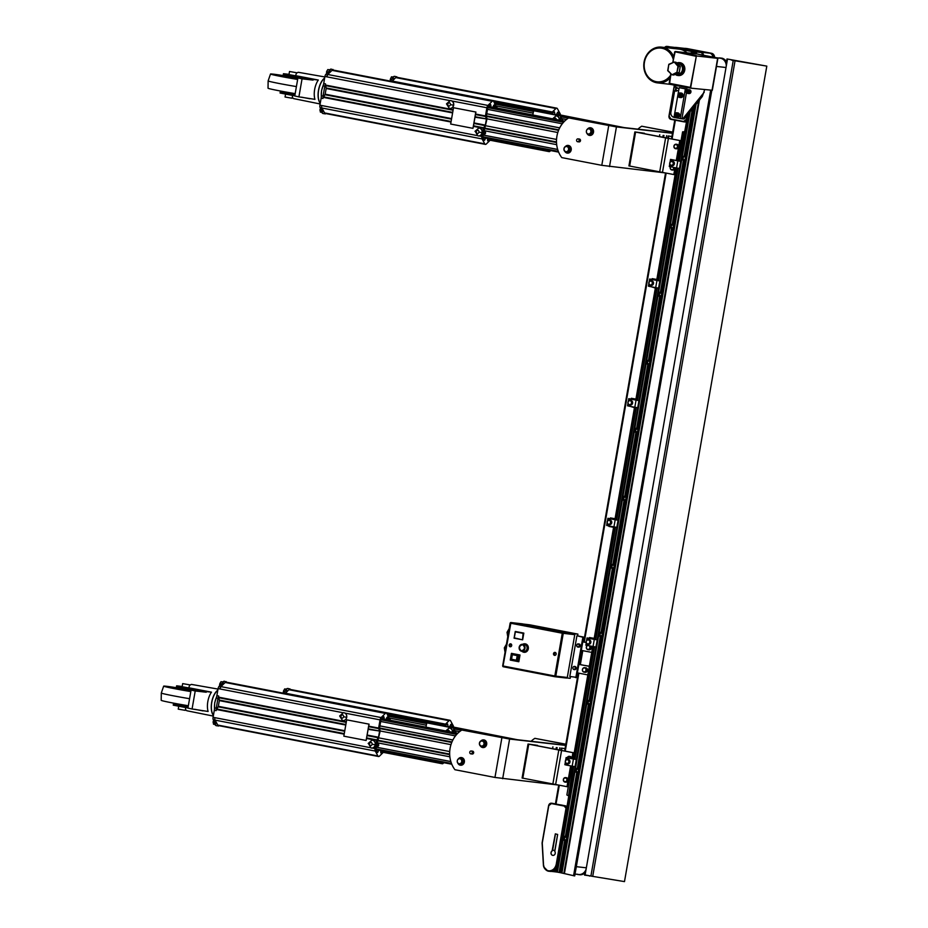 <?xml version="1.0" encoding="UTF-8"?>
<svg xmlns="http://www.w3.org/2000/svg" width="928" height="928" viewBox="0 0 928 928"><rect width="100%" height="100%" fill="white"/><g stroke="black" fill="none" stroke-linecap="round" stroke-linejoin="round"><path stroke-width="1.39" d="M297.691 79.24L277.02 75.168L288.608 76.688M288.562 76.954L297.737 78.926M321.285 96.988L321.517 90.724L323.431 84.668A5.754 2.772 -79.1 0 1 323.014 85.875A11.774 5.661 100.9 0 0 321.297 95.723A5.754 2.772 -79.1 0 1 321.285 96.988A5.754 2.772 100.9 0 1 321.146 98.159L319.916 105.189L476.876 135.5M561.394 120.791L560.651 118.819M552.612 113.61L494.346 102.66L552.044 113.808L552.357 111.998L555.93 108.518A2.877 1.38 -79.1 0 1 556.742 108.158A2.877 1.38 -79.1 0 1 556.8 108.17A2.877 1.38 -79.1 0 1 557.415 108.692L560.083 113.622A2.877 1.38 -79.1 0 1 560.384 115.281M391.964 81.409L395.734 77.592A2.877 1.38 -79.1 0 1 396.558 77.233A2.877 1.38 -79.1 0 1 396.604 77.233A2.877 1.38 -79.1 0 1 396.65 77.244M390.201 79.541L391.488 76.815L393.101 77.117M488.511 106.279L491.214 106.801A3.132 1.508 -79.1 0 1 490.854 104.899L490.413 104.423L487.954 106.824L486.272 116.464L487.049 118.668L482.653 137.205L484.126 140.441L484.718 140.093A3.132 1.508 -79.1 0 1 485.715 138.342L482.676 137.762M490.239 138.898L489.833 140.557L486.26 144.037A2.877 1.38 -79.1 0 1 485.437 144.397A2.877 1.38 -79.1 0 1 485.39 144.385A2.877 1.38 -79.1 0 1 484.776 143.863L482.096 138.933A2.877 1.38 -79.1 0 1 481.876 136.462L483.314 128.273L485.147 125.64L473.906 123.459M475.078 116.719L486.33 118.888L485.46 115.942L486.898 107.752A2.877 1.38 -79.1 0 1 487.942 105.432L492.211 101.28A2.877 1.38 -79.1 0 1 493.081 100.932A2.877 1.38 -79.1 0 1 493.684 101.454L495.981 106.21L495.598 107.393L492.838 106.882L495.25 107.358L494.334 104.876L493.754 105.224A3.132 1.508 -79.1 0 1 492.733 106.987L492.536 107.613M449.778 108.472A3.967 3.48 -83.5 0 0 450.753 100.595A3.967 3.48 -83.5 0 0 450.672 100.595M449.361 108.402A3.967 3.48 -83.5 0 0 453.548 105.177A3.967 3.48 -83.5 0 0 450.254 100.56L446.496 103.855L449.361 108.414M478.28 135.952A3.967 3.48 -83.5 0 0 479.266 128.076A3.967 3.48 -83.5 0 0 479.173 128.064M475.229 131.335L477.874 135.882A3.967 3.48 -83.5 0 0 482.061 132.658A3.967 3.48 -83.5 0 0 478.767 128.041L474.997 131.335L476.134 131.59C476.748 133.968 477.734 134.166 479.103 132.17L482.061 132.658M483.314 133.4A3.631 3.178 -83.5 0 0 483.534 132.17M482.734 134.502L484.103 132.901L483.36 130.929M297.644 79.46A21.878 0.719 -170.1 0 1 281.578 76.595A21.878 0.719 -170.1 0 1 270.5 74.02A21.878 0.719 -170.1 0 1 288.643 76.467M296.403 86.582A23.026 0.754 -170.1 0 1 279.792 83.613A23.026 0.754 -170.1 0 1 268.134 80.91L270.5 74.02M292.981 93.264L292.39 94.041L285.789 92.835L285.928 92.034M297.76 78.81L288.527 77.163L288.759 75.852M296.044 75.736L318.316 80.04A13.711 6.589 100.9 0 0 314.65 89.471A13.711 6.589 100.9 0 0 314.94 99.354L298.909 96.872L302.052 78.845L313.072 80.098L299.002 77.384L297.911 77.964L302.052 78.845M324.846 76.943L298.259 72.291A13.711 6.589 100.9 0 0 296.461 73.324M285.569 94.088L285.058 97.011L292.111 98.24L292.598 95.445M296.566 72.732L295.58 75.806L288.979 74.6L289.513 71.502L296.566 72.732L289.513 71.502M320.241 103.344A14.164 6.809 -79.1 0 1 318.501 90.225A14.164 6.809 -79.1 0 1 324.661 78.01M330.751 69.148L328.234 72.674M453.514 107.718L450.66 124.039L472.967 128.342L475.809 112.021L453.514 107.718L475.809 112.021M483.314 128.273L473.396 126.359L472.967 128.342M473.396 126.359L475.554 114.028L485.46 115.942M475.902 112.033L475.554 114.028M321.297 95.723L323.072 96.071A5.754 2.772 -79.1 0 1 322.921 98.496L325.16 94.18L326.157 88.496L325.473 83.845L324.788 86.223L323.014 85.875M323.072 96.071L324.788 86.223M268.134 80.91L268.03 88.195A21.878 0.719 9.9 0 0 295.174 93.635M298.909 96.872L294.768 95.978L297.911 77.964M313.072 80.098L313.188 79.448L283.446 73.706L283.26 74.785L298.387 77.708M285.836 92.58L280.268 91.953L294.976 94.784M295.034 94.436L292.854 94.006M280.268 91.953L280.082 93.02L294.791 95.862M301.496 97.162L309.813 98.762M313.188 79.448L318.316 80.04M283.446 73.706L289.014 74.344M292.285 97.22A13.711 6.589 100.9 0 0 293.666 98.612L320.125 103.971M326.122 113.634L323.304 113.645A3.851 1.856 -79.1 0 1 322.086 111.256L320.137 107.66A2.877 1.38 -79.1 0 1 319.916 105.189M323.431 84.668A5.754 2.772 100.9 0 0 323.698 83.508L324.928 76.467A2.877 1.38 -79.1 0 1 325.983 74.147L329.092 71.12A3.851 1.856 -79.1 0 1 331.215 69.113L333.825 70.18M321.691 110.536A3.805 1.821 100.9 0 0 322.886 113.448M325.241 113.46A2.877 1.38 -79.1 0 1 325.194 113.448A2.877 1.38 -79.1 0 1 324.58 112.926L321.912 107.996A2.877 1.38 -79.1 0 1 321.691 105.537A2.877 1.38 -79.1 0 0 321.912 107.996L323.86 111.604L322.086 111.256M325.078 113.993L323.86 111.604M329.092 71.12L330.867 71.468L332.99 69.461M324.928 76.467L326.702 76.815L327.758 74.495L330.867 71.468M449.802 100.584L326.702 76.815A2.877 1.38 -79.1 0 1 327.758 74.495L332.015 70.354A2.877 1.38 -79.1 0 1 332.885 69.994L493.081 100.932M321.053 109.353L320.056 109.156L320.357 112.079L321.923 112.381M320.044 109.133L319.986 110.571M329.475 69.774L327.77 69.577L326.47 72.303L327.642 72.535M329.382 69.878L327.77 69.577M326.911 70.899L326.47 72.303M484.103 132.901L485.622 133.075L485.1 130.848M484.149 135.233L485.622 133.075M486.33 118.888L474.985 117.23M473.999 122.925L485.356 125.118L486.353 119.434M487.293 138.608L489.659 138.782M489.555 139.049L487.664 140.812M487.188 138.307L487.235 138.492A3.132 1.508 -79.1 0 1 487.606 140.418L488.047 140.894M491.214 106.801L488.244 106.534M390.062 81.038L392.811 78.358A3.851 1.856 -79.1 0 1 394.945 76.351L397.544 77.418M394.481 76.386A3.805 1.821 100.9 0 0 392.173 78.984M392.811 78.358L394.586 78.706L396.72 76.699M394.586 78.706L391.477 81.734M390.201 79.553L391.361 79.773M391.488 76.815L393.194 77.012M550.698 150.58L549.979 151.276A2.877 1.38 -79.1 0 1 549.109 151.624A2.877 1.38 -79.1 0 1 548.494 151.102L547.926 150.034M494.346 102.66L552.044 113.808L554.132 111.662L554.584 112.137L553.807 111.986M554.956 114.063A3.132 1.508 -79.1 0 1 554.584 112.137M559.549 115.118L558.053 112.114L557.473 112.462A3.132 1.508 -79.1 0 1 556.475 114.214L624.184 127.6L556.278 114.863M559.712 127.855L486.748 113.761M557.693 149.489L483.024 135.07M483.036 135.012L557.682 149.431M483.801 130.604L556.696 144.675M485.808 125.779L556.545 139.444M487.014 118.854L557.809 132.518M559.688 127.902L486.736 113.819M487.513 109.353L562.287 123.784M532.823 115.026L533.438 111.499A0.719 0.626 96.5 0 1 534.134 110.896L535.12 111.012A0.719 0.626 96.5 0 1 535.166 111.012L561.057 116.012A0.719 0.626 96.5 0 1 561.556 116.847L561.254 118.517L566.44 119.526M496.004 105.92L533.159 113.1M616.946 126.788L495.332 103.321A0.719 0.626 96.5 0 1 495.83 104.156L495.668 105.096M497.188 108.274L496.666 106.047M561.254 118.517L560.918 120.454M559.944 120.269L560.57 116.731L568.319 118.146M561.057 116.012L560.071 115.907A0.719 0.626 96.5 0 1 560.57 116.731M560.071 115.907L535.166 111.012M559.456 120.164A3.967 3.48 -83.5 0 0 556.348 115.942M552.172 119.202L555.93 115.907A3.967 3.48 96.5 0 1 559.282 120.141M562.38 118.738L562.902 120.965M493.661 107.462A0.719 0.626 -83.5 0 0 493.36 107.3L492.629 107.161M554.399 655.307A1.496 1.311 96.5 0 1 555.222 652.442A1.496 1.311 96.5 0 1 554.468 655.33M554.306 654.588L554.689 653.103L554.306 654.588M510.655 643.835C508.834 644.473 508.637 645.447 510.075 646.758A1.496 1.311 96.5 0 1 510.864 643.881A1.496 1.311 96.5 0 1 510.098 646.758M509.936 646.027L510.33 644.531L509.936 646.027M522.754 644.322A3.515 3.074 96.5 0 1 521.42 651.212A3.515 3.074 96.5 0 1 522.754 644.322L525.26 643.904C529.32 647.663 528.786 650.424 523.659 652.198A4.257 3.735 96.5 0 1 521.896 651.282M522.522 644.658L522.626 644.682C525.387 647.431 524.981 649.484 521.432 650.864L521.327 650.841C518.566 648.092 518.961 646.027 522.522 644.658M630.124 400.699A1.995 1.752 96.5 0 1 629.439 404.631A1.995 1.752 96.5 0 1 630.124 400.699M630.298 400.444A2.262 1.984 96.5 0 1 629.52 404.91A2.262 1.984 96.5 0 1 630.298 400.444M630.773 400.502A2.262 1.984 96.5 0 1 632.618 403.065A2.262 1.984 96.5 0 1 630.263 404.991M609.244 520.341A1.995 1.752 96.5 0 1 608.559 524.262A1.995 1.752 96.5 0 1 609.244 520.341M609.418 520.086A2.262 1.984 96.5 0 1 608.64 524.552A2.262 1.984 96.5 0 1 609.418 520.086M609.893 520.132A2.262 1.984 96.5 0 1 611.738 522.696A2.262 1.984 96.5 0 1 609.383 524.633M651.004 281.068A1.995 1.752 96.5 0 1 650.319 284.989A1.995 1.752 96.5 0 1 651.004 281.068M651.178 280.813A2.262 1.984 96.5 0 1 650.4 285.279A2.262 1.984 96.5 0 1 651.178 280.813M651.653 280.871A2.262 1.984 96.5 0 1 653.498 283.423A2.262 1.984 96.5 0 1 651.143 285.36M589.013 639.775A2.262 1.984 96.5 0 1 590.858 642.338A2.262 1.984 96.5 0 1 588.503 644.264M588.549 639.717A2.262 1.984 96.5 0 1 587.76 644.183A2.262 1.984 96.5 0 1 588.549 639.717M588.364 639.972A1.995 1.752 96.5 0 1 587.679 643.904A1.995 1.752 96.5 0 1 588.364 639.972M680.096 93.206A1.995 1.752 96.5 0 1 679.4 97.138A1.995 1.752 96.5 0 1 680.096 93.206M680.27 92.951A2.262 1.984 96.5 0 1 679.493 97.417A2.262 1.984 96.5 0 1 680.27 92.951M676.628 113.042A1.995 1.752 96.5 0 1 675.944 116.974A1.995 1.752 96.5 0 1 676.628 113.042M676.802 112.798A2.262 1.984 96.5 0 1 676.025 117.253A2.262 1.984 96.5 0 1 676.802 112.798M686.592 91.64L685.676 91.095L686.755 90.805M686.268 92.127L685.618 91.083L686.627 90.271M688.472 89.877A1.705 1.485 96.5 0 1 687.892 93.218A1.705 1.485 96.5 0 1 688.472 89.877M688.622 89.668A1.926 1.694 96.5 0 1 687.961 93.461A1.926 1.694 96.5 0 1 688.622 89.668M678.635 90.84L676.222 90.376L675.897 89.204L676.651 88.148L679.018 88.612M680.665 97.556A2.262 1.984 -83.5 0 0 681.442 93.09A2.262 1.984 -83.5 0 0 681.175 93.055M677.196 117.392A2.262 1.984 -83.5 0 0 677.974 112.926A2.262 1.984 -83.5 0 0 677.707 112.891M685.804 92.185L685.328 91.025L686.221 90.039M674.401 87.336A1.705 0.812 100.9 0 0 674.32 87.406A1.705 0.812 100.9 0 0 673.682 88.798A1.705 0.812 100.9 0 0 673.786 90.202A1.705 0.812 100.9 0 0 673.832 90.294M676.802 87.371L675.05 87.035A1.926 0.928 100.9 0 0 674.494 87.244A1.926 0.928 100.9 0 0 673.763 88.821A1.926 0.928 100.9 0 0 673.879 90.41A1.926 0.928 100.9 0 0 674.32 90.816L676.071 91.153A1.926 0.928 -79.1 0 1 675.514 89.158A1.926 0.928 -79.1 0 1 676.802 87.371A1.926 0.928 -79.1 0 1 677.394 88.299M676.964 90.515A1.926 0.928 -79.1 0 1 676.071 91.153M688.936 93.566A1.926 1.694 -83.5 0 0 689.597 89.772A1.926 1.694 -83.5 0 0 689.365 89.749M680.108 63.162L683.333 66.271L679.586 62.652L678.82 62.988L680.004 64.125A5.394 4.733 -83.5 0 0 678.704 63.638A5.394 4.733 -83.5 0 0 678.391 63.591A5.394 4.733 -83.5 0 0 678.066 63.568M676.848 74.263A5.394 4.733 -83.5 0 0 677.173 74.321A5.394 4.733 -83.5 0 0 678.229 74.298L676.732 74.924L675.967 74.182M680.294 73.44A5.394 4.733 -83.5 0 0 682.092 71.05L681.778 72.813L680.294 73.44A5.394 4.733 96.5 0 1 678.229 74.298M683.333 66.271L683.855 66.781L682.822 66.839L682.521 68.602A5.394 4.733 96.5 0 1 682.092 71.05M682.521 68.602A5.394 4.733 -83.5 0 0 681.639 65.702L682.822 66.839M680.004 64.125A5.394 4.733 96.5 0 1 681.639 65.702M678.171 75.504A6.473 5.672 -83.5 0 0 678.426 75.551A6.473 5.672 -83.5 0 0 684.771 69.971A6.473 5.672 -83.5 0 0 680.27 62.733A6.473 5.672 -83.5 0 0 679.888 62.675A6.473 5.672 -83.5 0 0 679.632 62.652M690.594 53.221A1.705 1.485 96.5 0 1 691.986 53.383M690.351 53.198A1.926 1.694 96.5 0 1 692.45 53.441M693.425 53.546A1.926 1.694 -83.5 0 0 692.311 53M670.503 75.388A16.948 14.86 96.5 0 1 656.142 81.652A16.948 14.86 96.5 0 1 644.461 62.141A16.948 14.86 96.5 0 1 661.977 48.268A16.948 14.86 96.5 0 1 673.287 59.485M670.039 78.091A17.992 15.764 96.5 0 1 657.523 82.882A17.992 15.764 96.5 0 1 656.467 82.72A17.992 15.764 96.5 0 1 643.974 62.628A17.992 15.764 96.5 0 1 661.583 47.142A17.992 15.764 96.5 0 1 662.65 47.305A17.992 15.764 96.5 0 1 673.763 56.701M687.045 52.826A17.992 15.764 -83.5 0 0 680.062 49.277A17.992 15.764 -83.5 0 0 679.006 49.114L661.583 47.142M552.902 855.407A2.424 2.134 96.5 0 1 552.195 850.906L552.38 850.489A2.714 2.378 96.5 0 1 554.782 850.883L557.635 834.411M553.529 850.292L553.575 850.303A2.714 2.378 96.5 0 1 553.575 850.303A2.714 2.378 96.5 0 1 554.77 850.837M552.717 855.372A2.424 2.134 -83.5 0 0 554.793 851.417L557.647 834.481L555.338 833.854L552.102 850.895A2.424 2.134 -83.5 0 0 552.717 855.372M675.99 148.724A2.262 1.984 -83.5 0 0 678.565 146.926A2.262 1.984 -83.5 0 0 676.5 144.304M677.823 146.844A2.262 1.984 96.5 0 1 673.925 146.09A2.262 1.984 96.5 0 1 677.823 146.844M677.463 146.786A1.995 1.752 96.5 0 1 674.03 146.125A1.995 1.752 96.5 0 1 677.463 146.786M672.278 169.975A2.262 1.984 -83.5 0 0 674.888 167.666M674.157 167.516A2.262 1.984 96.5 0 1 671.907 169.975A2.262 1.984 96.5 0 1 670.376 166.785L670.619 165.37M673.774 167.446A1.995 1.752 96.5 0 1 671.698 169.673A1.995 1.752 96.5 0 1 670.492 166.808M672.533 161.228A2.262 1.984 96.5 0 1 674.378 163.792A2.262 1.984 96.5 0 1 672.023 165.718M672.058 161.182A2.262 1.984 96.5 0 1 671.28 165.636A2.262 1.984 96.5 0 1 672.058 161.182M669.83 163.061A1.995 1.752 96.5 0 1 673.264 163.722A1.995 1.752 96.5 0 1 669.83 163.061M590.626 127.786A3.851 3.376 96.5 0 1 589.93 135.453A3.851 3.376 96.5 0 1 589.756 135.43M587.772 128.783A3.851 3.376 96.5 0 1 593.34 132.228A3.851 3.376 96.5 0 1 587.204 133.818M589.141 128.528L590.185 128.644A2.946 2.587 96.5 0 1 589.512 134.502L588.468 134.374A2.946 2.587 96.5 0 1 589.141 128.528A2.946 2.587 96.5 0 1 588.468 134.374M590.858 131.857A2.587 2.262 96.5 0 1 586.403 130.999A2.587 2.262 96.5 0 1 590.858 131.857M568.33 145.452A3.851 3.376 96.5 0 1 567.634 153.12A3.851 3.376 96.5 0 1 567.46 153.097M565.477 146.45A3.851 3.376 96.5 0 1 571.045 149.895A3.851 3.376 96.5 0 1 564.908 151.484M566.846 146.183L567.878 146.311A2.946 2.587 96.5 0 1 567.217 152.157L566.173 152.041A2.946 2.587 96.5 0 1 566.846 146.183A2.946 2.587 96.5 0 1 566.173 152.041M568.562 149.524A2.587 2.262 96.5 0 1 564.108 148.666A2.587 2.262 96.5 0 1 568.562 149.524M578.109 138.887A1.438 1.264 96.5 0 1 577.61 141.729A1.438 1.264 96.5 0 1 578.109 138.887M579.316 139.026A1.438 1.264 96.5 0 1 580.487 140.65A1.438 1.264 96.5 0 1 578.991 141.88M483.801 739.906A3.851 3.376 96.5 0 1 483.105 747.574A3.851 3.376 96.5 0 1 482.931 747.55M480.948 740.915A3.851 3.376 96.5 0 1 486.504 744.349A3.851 3.376 96.5 0 1 480.368 745.938M482.305 740.648L483.349 740.764A2.946 2.587 96.5 0 1 482.676 746.622L481.644 746.506A2.946 2.587 96.5 0 1 482.305 740.648A2.946 2.587 96.5 0 1 481.644 746.506M484.022 743.978A2.587 2.262 96.5 0 1 479.579 743.119A2.587 2.262 96.5 0 1 484.022 743.978M461.494 757.573A3.851 3.376 96.5 0 1 460.798 765.24A3.851 3.376 96.5 0 1 460.636 765.217M458.652 758.57A3.851 3.376 96.5 0 1 464.209 762.016A3.851 3.376 96.5 0 1 458.072 763.605M460.01 758.315L461.054 758.431A2.946 2.587 96.5 0 1 460.381 764.289L459.348 764.162A2.946 2.587 96.5 0 1 460.01 758.315A2.946 2.587 96.5 0 1 459.348 764.162M461.726 761.644A2.587 2.262 96.5 0 1 457.284 760.786A2.587 2.262 96.5 0 1 461.726 761.644M471.273 751.007A1.438 1.264 96.5 0 1 470.774 753.849A1.438 1.264 96.5 0 1 471.273 751.007M472.48 751.146A1.438 1.264 96.5 0 1 473.651 752.782A1.438 1.264 96.5 0 1 472.155 754M565.454 782.095A2.262 1.984 -83.5 0 0 568.017 780.309A2.262 1.984 -83.5 0 0 565.952 777.676M567.286 780.228A2.262 1.984 96.5 0 1 563.377 779.474A2.262 1.984 96.5 0 1 567.286 780.228M566.915 780.158A1.995 1.752 96.5 0 1 563.482 779.497A1.995 1.752 96.5 0 1 566.915 780.158M568.133 759.406A2.262 1.984 96.5 0 1 569.978 761.969A2.262 1.984 96.5 0 1 567.623 763.906M567.669 759.359A2.262 1.984 96.5 0 1 566.88 763.825A2.262 1.984 96.5 0 1 567.669 759.359M565.43 761.238A1.995 1.752 96.5 0 1 568.864 761.9A1.995 1.752 96.5 0 1 565.43 761.238M694.33 106.372L685.479 157.11L684.342 156.322L692.74 108.356M683.634 160.393L684.968 160.068L673.612 225.133L672.475 224.332M685.479 157.11L684.968 160.068M671.768 228.416L673.09 228.091L661.734 293.144L660.608 292.343L671.768 228.485M673.612 225.133L673.09 228.091M659.889 296.426L661.223 296.102L649.867 361.154L648.742 360.354L659.901 296.496M673.055 228.114L661.223 296.102M648.022 364.437L649.356 364.112L638 429.165L636.863 428.376M649.867 361.154L649.356 364.112M636.156 432.448L637.478 432.123L626.133 497.188L624.996 496.387L636.156 432.529M649.322 364.136L637.478 432.123M624.289 500.47L625.611 500.146L614.255 565.198L613.13 564.398L624.289 500.54M626.133 497.188L625.611 500.146M612.41 568.481L613.744 568.156L602.388 633.209L601.251 632.409M614.255 565.198L613.744 568.156M600.544 636.492L601.866 636.167L590.521 701.22L589.384 700.431L600.544 636.562M613.71 568.18L601.866 636.167M588.677 704.503L589.999 704.178L578.643 769.242L577.518 768.442M590.521 701.22L589.999 704.178M576.798 772.525L578.132 772.2L566.776 837.253L565.639 836.453M578.643 769.242L578.132 772.2M564.932 840.536L566.266 840.211L560.582 872.738L574.699 875.939L711.776 90.55M578.098 772.224L566.266 840.211M585.661 667.8A2.262 1.984 96.5 0 1 587.505 670.364A2.262 1.984 96.5 0 1 585.15 672.301M584.756 667.696A2.262 1.984 96.5 0 1 583.979 672.162A2.262 1.984 96.5 0 1 584.756 667.696M575.024 666.49A1.589 1.392 96.5 0 1 574.757 669.645A1.589 1.392 96.5 0 1 574.664 669.633M574.432 666.42A1.589 1.392 96.5 0 1 573.887 669.54A1.589 1.392 96.5 0 1 574.432 666.42M578.956 643.986A1.589 1.392 96.5 0 1 580.244 645.784A1.589 1.392 96.5 0 1 578.596 647.129M578.353 643.916A1.589 1.392 96.5 0 1 577.808 647.048A1.589 1.392 96.5 0 1 578.353 643.916M584.582 667.951A1.995 1.752 96.5 0 1 583.898 671.884A1.995 1.752 96.5 0 1 584.582 667.951M574.316 666.594A1.404 1.23 96.5 0 1 573.829 669.355A1.404 1.23 96.5 0 1 574.316 666.594M578.237 644.09A1.404 1.23 96.5 0 1 577.761 646.851A1.404 1.23 96.5 0 1 578.237 644.09M525.039 643.823A4.257 3.735 96.5 0 1 524.25 652.303A4.257 3.735 96.5 0 1 524.076 652.28M522.684 644.31A4.257 3.735 96.5 0 1 528.078 648.602A4.257 3.735 96.5 0 1 523.659 652.222L521.93 651.294M589.802 645.9A2.262 1.984 96.5 0 1 587.911 649.658A2.262 1.984 96.5 0 1 587.401 645.436M589.222 645.795A1.995 1.752 96.5 0 1 589.292 648.904A1.995 1.752 96.5 0 1 586.612 648.382A1.995 1.752 96.5 0 1 587.726 645.505M591.055 646.143A2.262 1.984 96.5 0 1 589.083 649.797M582.784 641.816L586.206 642.478M586.032 645.088L586.206 642.512L582.772 641.874L583.306 637.002L577.61 635.9L577.924 634.114L562.762 632.536A0.731 0.638 96.5 0 1 563.261 633.372L555.791 676.152L554.816 675.99L562.287 633.209L574.757 634.682A0.731 0.638 -83.5 0 0 574.258 633.847M591.774 652.256A1.438 1.264 -83.5 0 1 591.206 652.291L581.288 650.377L582.772 641.874M589.338 666.188L585.034 665.515M585.962 665.643L589.315 666.304M585.962 665.631L585.046 665.457M517.198 655.702L516.397 660.226L511.548 659.216L512.337 654.681L518.23 655.818L512.337 654.681M518.23 655.818L517.43 660.353L516.397 660.226M523.114 633.36L522.476 639.81L514.309 637.884L515.353 631.864L523.114 633.36L522.476 639.81L514.309 637.884M515.284 631.469L523.821 633.105L515.284 631.469M510.481 659.773L518.648 661.699L510.284 660.086L511.537 653.753L519.286 655.249L518.648 661.71L510.284 660.086M520.005 654.994L518.822 661.722L519.831 654.971L511.467 653.358L519.286 655.249M506.108 645.633L505.25 651.131M508.834 630.042L507.964 635.552M523.821 633.105L522.65 639.833L514.1 638.197M522.476 623.848A0.731 0.638 -83.5 0 0 522.394 623.836L510.934 622.537A0.731 0.638 96.5 0 1 510.968 622.537L503.034 665.991L510.133 623.129L562.287 633.209L562.762 632.536L510.968 622.537L529.842 624.834L577.924 634.114M555.13 676.756L566.544 678.055A0.731 0.638 -83.5 0 0 567.298 677.463L574.757 634.682M575.569 677.568L576.59 677.347L577.367 672.881L587.273 674.795A1.438 1.264 -83.5 0 0 587.842 674.76M578.863 664.32L589.315 666.339L578.852 664.378L581.288 650.377M583.55 637.408L577.61 635.9M582.865 637.327L575.894 677.266L569.827 676.454L576.914 635.819M575.546 677.568L576.242 677.637M577.367 672.881L578.852 664.378M566.985 677.962L570.198 678.322L570.5 676.593M593.34 639.09L593.352 638.336L593.92 639.206L594.175 638.452M593.352 638.336L589.547 637.548L594.198 638.36M594.048 639.23L593.352 639.044M590.057 637.698L589.93 638.383L587.006 637.942L586.531 640.703M637.745 407.74L618.118 520.214L614.916 519.634L634.543 407.206M658.625 288.098L638.998 400.571L635.796 400.003L655.423 287.564M679.505 168.467L659.878 280.94L656.676 280.372L676.303 167.933M689.237 112.694L680.758 161.298L677.556 160.73L682.602 131.822L683.298 131.904M679.296 161.02L686.766 120.443A2.877 2.517 -83.5 0 0 687.08 119.515L688.008 114.225M678.043 168.246L658.416 280.662M657.163 287.889L637.536 400.293M636.283 407.52L616.656 519.935M615.403 527.162L595.776 639.566M594.523 646.793L574.896 759.208M573.643 766.424L566.764 808.079A2.877 2.517 -83.5 0 1 566.741 809.065L556.707 864.397L566.382 809.019A2.877 2.517 -83.5 0 0 564.398 805.713L551.626 803.242A2.877 2.517 -83.5 0 0 548.657 805.597L542.114 843.065L543.39 865.024M575.105 766.644L556.707 872.042L555.628 871.833L556.638 866.056A8.271 7.238 -83.5 0 0 557.078 864.444M595.985 647.013L576.358 759.487L573.156 758.907L592.783 646.48M616.865 527.371L597.238 639.844L594.036 639.276L613.663 526.837M635.715 407.427L616.088 519.866M614.835 527.058L595.208 639.496M656.595 287.784L636.968 400.223M593.955 646.7L574.328 759.139M573.075 766.331L568.539 795.621M567.971 795.551L566.869 794.96L571.903 766.11M677.475 168.154L657.848 280.592M684.412 131.753L683.832 131.683L678.728 160.962M565.314 839.77L559.619 872.54L564.932 840.606M563.122 839.33L557.403 872.123L559.375 872.494M564.7 840.466C562.925 838.738 563.157 837.381 565.407 836.43M577.193 771.76L565.755 837.276M576.578 772.456C574.792 770.716 575.035 769.37 577.274 768.407M589.06 703.749L577.622 769.266M588.445 704.445C586.67 702.705 586.902 701.359 589.152 700.396M600.926 635.726L589.489 701.255M600.312 636.434C598.537 634.694 598.769 633.348 601.019 632.386M612.793 567.716L601.367 633.232M612.178 568.412C610.404 566.683 610.647 565.326 612.886 564.375M624.672 499.705L613.234 565.222M636.538 431.694L625.101 497.211M648.405 363.672L636.979 429.2M647.79 364.379C646.016 362.639 646.248 361.294 648.498 360.331M660.284 295.661L648.846 361.178M672.15 227.65L660.713 293.167M684.017 159.639L672.58 225.156M683.402 160.335C681.628 158.595 681.86 157.25 684.11 156.287M566.219 840.234L560.558 872.726M694.295 106.418L685.456 157.076M684.922 160.103L673.577 225.086M661.188 296.125L649.844 361.12M637.443 432.158L626.098 497.141M625.576 500.169L614.232 565.164M601.831 636.19L590.486 701.185M589.964 704.213L578.62 769.196M693.03 107.984L684.586 156.38M690.142 111.58L682.242 156.844M681.825 159.198L670.364 224.854M669.958 227.209L658.497 292.877M658.091 295.22L646.63 360.888M646.213 363.231L634.752 428.898M634.346 431.242L622.885 496.909M622.479 499.264L611.018 564.932M610.601 567.275L599.14 632.942M598.734 635.286L587.273 700.953M586.867 703.296L575.406 768.964M575 771.319L563.54 836.986M556.707 872.042L557.403 872.123M695.246 105.235L561.278 872.877M559.619 872.54L560.5 872.703L566.161 840.281M696.093 104.191L562.008 872.61M677.556 160.73L670.526 159.396L670.051 162.168M735.034 60.888L592.714 876.368L624.486 881.6L766.806 66.12L726.984 58.963L726.079 64.09M585.255 871.021L584.536 875.127L589.535 875.777M726.984 58.963L730.417 59.566M732.505 60.378L730.475 59.601M589.477 876.078L590.173 875.904M732.575 59.984L731.925 59.914M565.059 748.745L561.95 748.154L561.556 750.416M561.95 748.154L565.071 748.676M560.988 750.3L561.37 748.084M559.433 750.056L559.828 747.782M556.8 749.534L557.136 747.608M556 749.337L556.313 747.516M552.589 748.734L552.914 746.854M522.267 778.058L568.272 786.921M555.64 784.508L561.579 750.497L574.2 752.921M573.168 758.872L571.776 758.628A2.262 1.984 -83.5 0 0 569.664 756.424M567.217 757.747L566.126 757.573L565.651 760.345M574.212 752.863L559.143 749.998M559.155 749.952L556.058 749.406M556.069 749.348L535.154 745.358M535.212 744.987L536.697 745.66M536.767 745.288L537.509 745.81M537.579 745.381L528.032 744.036L522.093 778.047M552.856 784.021L558.795 750.01L561.579 750.497M558.795 750.01L528.032 744.036M570.036 756.424L569.293 756.343A2.262 1.984 96.5 0 0 567.205 757.805L567.31 757.828A1.995 1.752 96.5 0 1 570.662 758.478L571.776 758.628M567.31 757.828L570.662 758.478M569.293 756.343A2.262 1.984 96.5 0 1 571.033 758.536M575.058 766.644L576.311 759.498L573.423 759.023L572.17 766.168L575.058 766.644L576.358 759.487M572.17 766.168L565.976 764.974L566.219 763.547M566.95 759.371L567.217 757.828L573.423 759.023M565.152 764.73L565.976 764.974M567.217 757.828L566.126 757.573M565.674 745.219L507.117 738.56L461.842 730.046L509.6 739.048L565.639 745.404M565.825 744.314L534.864 738.34A25.903 22.701 -83.5 0 0 531.094 741.286M501.886 737.772L494.96 777.444L454.917 769.718A25.903 22.701 96.5 0 1 461.842 730.046M565.848 744.21L534.864 738.34M494.96 777.444L558.505 785.065M629.103 165.926L662.476 172.388L668.404 138.376L681.036 140.789M662.476 172.388L675.097 174.8M681.048 140.731L665.979 137.878M665.991 137.831L662.882 137.274M662.894 137.228L641.99 133.238M642.048 132.866L643.533 133.539M643.591 133.168L644.334 133.69M644.415 133.261L634.856 131.915L628.929 165.926M659.692 171.889L665.62 137.889L668.404 138.376M665.62 137.889L634.856 131.915M671.884 136.625L668.786 136.033L668.392 138.295M668.786 136.033L671.895 136.544M667.812 138.179L668.206 135.964M666.258 137.936L666.652 135.662M663.624 137.414L663.961 135.476M662.836 137.216L663.149 135.384M659.425 136.602L659.75 134.734M672.498 133.098L613.953 126.44L568.678 117.914L616.436 126.916L672.464 133.284M672.661 132.194L641.7 126.208A25.903 22.701 -83.5 0 0 637.93 129.166M608.722 125.651L601.796 165.323L561.753 157.598A25.903 22.701 96.5 0 1 568.678 117.914M672.684 132.089L641.7 126.208M601.796 165.323L665.341 172.933M679.458 168.467L680.711 161.321L677.823 160.846L676.57 167.991L679.458 168.467L680.758 161.298M676.57 167.991L669.552 166.553M671.35 161.182L671.617 159.651L677.823 160.846M671.617 159.651L670.526 159.396M727.424 59.438L585.104 874.93L592.714 876.368M731.867 60.25L766.806 66.12M555.478 833.889L552.601 850.396M555.93 870.104A8.062 7.064 96.5 0 1 551.394 871.404L556.243 871.96M586.09 869.269A8.062 7.064 96.5 0 1 578.62 874.501L575.024 874.083M554.99 869.942A7.366 6.461 -83.5 0 0 556.104 869.142M555.431 803.903L558.714 785.1M564.653 751.019L578.26 673.055M579.756 664.494L582.192 650.551M583.689 641.99L665.538 172.979M671.489 138.887L674.772 120.095M675.364 120.211L672.081 139.003M666.142 173.095L584.28 642.106M582.784 650.667L580.348 664.61M578.863 673.171L565.256 751.123M559.306 785.216L556.023 804.019M726.276 66.05A8.062 7.064 -83.5 0 0 720.116 58.186L716.718 57.791M683.739 70.052L682.88 72.372L683.716 67.558L683.739 70.052M683.855 66.781L683.716 67.558M678.008 75.133L677.904 75.493A6.473 5.672 96.5 0 1 677.521 75.435A6.473 5.672 96.5 0 1 677.382 75.4L676.732 74.924L682.08 73.428M682.88 72.372L682.741 73.15M681.778 72.813L683.333 66.723L679.064 62.594L677.591 63.498M679.029 72.5L673.74 74.994L672.011 74.808L677.405 72.546L679.122 72.744L680.236 66.364L677.997 66.294L676.953 72.268L672.011 74.808L667.916 70.516L668.856 64.31L674.157 62.083M680.062 66.526L675.967 62.246L674.238 62.048L677.997 66.294M668.96 64.554L674.238 62.048L678.519 66.166L676.953 72.268M671.93 74.727L667.916 70.516M704.654 89.738L702.334 96.454L684.539 118.529A1.438 1.264 96.5 0 1 683.368 118.993L681.999 118.83A1.438 1.264 96.5 0 0 682.08 118.842L683.46 119.004M686.743 48.534A4.315 3.782 96.5 0 1 687.254 48.592L711.544 53.29A4.315 3.782 96.5 0 1 714.595 57.385M704.224 92.243L683.159 118.366A1.438 1.264 96.5 0 1 682.08 118.842M684.794 48.407A4.315 3.782 96.5 0 1 685.873 48.442L710.164 53.128A4.315 3.782 96.5 0 1 713.214 57.118M675.584 85.388L675.294 87.081M674.633 90.874L670.886 112.288A4.315 3.782 96.5 0 0 673.867 117.264L674.018 117.288M674.436 114.875L673.995 117.427L681.999 118.83M686.824 90.654L687.103 89.065L685.374 88.868L680.189 118.622M681.906 118.819L686.616 91.86M677.974 94.598L679.18 87.673L685.374 88.868M674.517 114.434L677.892 95.027M687.103 89.065L679.18 87.673M712.797 57.037A4.315 3.782 -83.5 0 0 709.758 53.186L697.763 50.866L688.634 49.834L700.628 52.154A4.315 3.782 96.5 0 1 701.951 52.71M697.438 50.831L685.456 48.5A4.315 3.782 -83.5 0 0 684.945 48.442M670.155 46.899L675.062 47.456A4.315 3.782 96.5 0 1 676.326 47.456L688.356 50.031M688.367 49.961L697.752 50.866M687.277 91.373L688.472 92.522L688.785 90.747L687.277 91.373L688.402 90.666M675.155 114.794L675.526 116.023L676.651 116.232L677.046 114.005L675.92 113.784L675.155 114.794L676.535 113.9M678.623 94.958L678.994 96.176L680.12 96.396L680.502 94.169L679.377 93.948L678.623 94.958L679.992 94.064M688.506 92.487L687.578 92.348M688.112 92.417L687.822 91.431M676.686 116.186L675.526 116.023M676.176 116.093L675.804 114.863M680.154 96.35L678.994 96.176M679.644 96.257L679.273 95.027M710.628 90.41L573.562 875.754M597.539 639.902L595.938 647.002L597.238 639.844M589.93 638.383L593.236 639.021M587.83 639.728L588.097 638.197L587.006 637.942M588.097 638.197L594.303 639.392L593.05 646.526L595.938 647.002M597.191 639.868L594.303 639.392M593.05 646.526L586.856 645.331L587.099 643.904M585.765 645.076L586.856 645.331M651.212 286.752L655.33 288.051M656.688 280.326L655.296 280.059L655.992 279.432L652.175 278.644L656.838 279.456M655.992 279.432L656.56 280.302L656.815 279.548M655.876 280.117L649.646 279.026L649.171 281.799M650.47 280.824L650.737 279.282L656.943 280.476L655.69 287.622L649.496 286.427L649.739 285M648.672 286.184L649.496 286.427M650.737 279.282L649.646 279.026M659.831 280.952L658.578 288.098L659.831 280.952L656.943 280.476M655.69 287.622L658.578 288.098M614.916 519.634L607.886 518.3L607.411 521.072M608.93 526.42L613.582 527.313M614.116 519.378L614.232 518.706L610.415 517.917L615.078 518.717M614.232 518.706L614.8 519.576L615.055 518.822M608.71 520.098L608.977 518.555L615.183 519.75L613.93 526.895L607.736 525.7L607.979 524.274M606.912 525.457L607.736 525.7M608.977 518.555L607.886 518.3M618.071 520.225L616.818 527.371L618.071 520.225L615.183 519.75M613.93 526.895L616.818 527.371M635.796 400.003L628.766 398.669L628.291 401.43M630.332 406.394L634.462 407.682M634.996 399.748L635.112 399.063L631.295 398.286L635.958 399.086M635.112 399.063L635.68 399.933L635.935 399.179M629.59 400.455L629.857 398.924L636.063 400.119L634.81 407.253L628.616 406.058L628.859 404.643M627.792 405.826L628.616 406.058M629.857 398.924L628.766 398.669M638.951 400.594L637.698 407.74L638.951 400.594L636.063 400.119M634.81 407.253L637.698 407.74M190.855 691.36L170.195 687.3L181.772 688.808M181.726 689.086L190.913 691.058M214.449 709.108L214.681 702.856L216.607 696.789A5.754 2.772 -79.1 0 1 216.189 698.007A11.774 5.661 100.9 0 0 214.472 707.844A5.754 2.772 -79.1 0 1 214.449 709.108A5.754 2.772 100.9 0 1 214.31 710.28L213.08 717.321L370.052 747.62M454.558 732.911L453.815 730.939M445.776 725.731L387.51 714.792L445.208 725.928L445.521 724.13L449.094 720.65A2.877 1.38 -79.1 0 1 449.918 720.29A2.877 1.38 -79.1 0 1 449.964 720.29A2.877 1.38 -79.1 0 1 450.579 720.812L453.247 725.754A2.877 1.38 -79.1 0 1 453.548 727.413M285.128 693.529L288.898 689.713A2.877 1.38 -79.1 0 1 289.722 689.353A2.877 1.38 -79.1 0 1 289.768 689.353A2.877 1.38 -79.1 0 1 289.826 689.365M284.525 691.905L283.376 691.673L283.295 693.1L283.794 690.258L283.365 691.662L284.664 688.936L286.265 689.249M381.675 718.4L384.389 718.922A3.132 1.508 -79.1 0 1 384.03 717.019L383.577 716.544L381.118 718.945L379.436 728.584L380.213 730.788L375.817 749.325L377.29 752.573L377.882 752.214A3.132 1.508 -79.1 0 1 378.879 750.462L375.84 749.882M383.415 751.019L382.997 752.678L379.424 756.158A2.877 1.38 -79.1 0 1 378.601 756.517A2.877 1.38 -79.1 0 1 378.554 756.506A2.877 1.38 -79.1 0 1 377.94 755.984L375.272 751.054A2.877 1.38 -79.1 0 1 375.051 748.594L376.478 740.393L378.322 737.76L367.07 735.591M368.254 728.84L379.494 731.009L378.636 728.074L380.062 719.873A2.877 1.38 -79.1 0 1 381.118 717.553L385.375 713.412A2.877 1.38 -79.1 0 1 386.245 713.052A2.877 1.38 -79.1 0 1 386.86 713.574L389.157 718.33L388.774 719.513L386.002 719.014L388.414 719.478L387.51 716.996L386.918 717.344A3.132 1.508 -79.1 0 1 385.897 719.107L385.7 719.745M342.942 720.592A3.967 3.48 -83.5 0 0 343.928 712.727A3.967 3.48 -83.5 0 0 343.836 712.716M342.525 720.534A3.967 3.48 -83.5 0 0 346.712 717.309A3.967 3.48 -83.5 0 0 343.418 712.681L339.66 715.975L342.525 720.534M371.444 748.072A3.967 3.48 -83.5 0 0 372.43 740.196A3.967 3.48 -83.5 0 0 372.348 740.196M368.393 743.456L371.038 748.003A3.967 3.48 -83.5 0 0 375.225 744.778A3.967 3.48 -83.5 0 0 371.931 740.161L368.172 743.456L369.309 743.722C369.912 746.1 370.898 746.286 372.267 744.291L375.225 744.778M376.478 745.52A3.631 3.178 -83.5 0 0 376.698 744.291M375.91 746.622L377.278 745.033L376.524 743.05M190.82 691.58A21.878 0.719 -170.1 0 1 174.742 688.715A21.878 0.719 -170.1 0 1 163.664 686.14A21.878 0.719 -170.1 0 1 181.818 688.599M189.579 698.703A23.026 0.754 -170.1 0 1 172.956 695.733A23.026 0.754 -170.1 0 1 161.298 693.03L163.664 686.14M186.145 705.384L185.565 706.162L178.953 704.955L179.092 704.155M190.936 690.931L181.691 689.295L181.923 687.973M189.208 687.857L211.48 692.16A13.711 6.589 100.9 0 0 207.826 701.591A13.711 6.589 100.9 0 0 208.116 711.474L192.073 708.992L195.216 690.977L206.248 692.218L192.166 689.504L191.075 690.084L195.216 690.977M218.01 689.075L191.435 684.412A13.711 6.589 100.9 0 0 189.625 685.444M178.744 706.208L178.234 709.131L185.275 710.361L185.762 707.565M189.73 684.852L188.744 687.926L182.143 686.72L182.677 683.623L189.73 684.852L182.677 683.623M213.405 715.465A14.164 6.809 -79.1 0 1 211.665 702.357A14.164 6.809 -79.1 0 1 217.825 690.13M223.926 681.268L221.398 684.794M214.472 707.844L216.247 708.192A5.754 2.772 -79.1 0 1 216.085 710.628L218.335 706.312L219.321 700.617L218.637 695.965L217.964 698.343L216.189 698.007M216.247 708.192L217.964 698.343M161.298 693.03L161.194 700.315A21.878 0.719 9.9 0 0 188.338 705.756M192.073 708.992L187.932 708.099L191.075 690.084M206.248 692.218L206.352 691.58L176.622 685.827L176.424 686.906L191.562 689.829M179 704.7L173.432 704.074L188.14 706.916M188.198 706.556L186.018 706.127M173.432 704.074L173.246 705.152L187.955 707.983M194.66 709.282L202.988 710.894M206.352 691.58L211.48 692.16M176.622 685.827L182.19 686.465M185.449 709.352A13.711 6.589 100.9 0 0 186.841 710.744L213.289 716.091M219.286 725.754L216.479 725.766A3.851 1.856 -79.1 0 1 215.25 723.376L213.301 719.78A2.877 1.38 -79.1 0 1 213.08 717.321M216.607 696.789A5.754 2.772 100.9 0 0 216.862 695.629L218.092 688.588A2.877 1.38 -79.1 0 1 219.147 686.279L222.256 683.252A3.851 1.856 -79.1 0 1 224.39 681.245L226.989 682.3M214.867 722.657A3.805 1.821 100.9 0 0 216.05 725.568M218.416 725.58A2.877 1.38 -79.1 0 1 218.358 725.568A2.877 1.38 -79.1 0 1 217.755 725.058L215.076 720.116A2.877 1.38 -79.1 0 1 214.855 717.657A2.877 1.38 -79.1 0 0 215.076 720.116L217.024 723.724L215.25 723.376M218.254 726.114L217.024 723.724M222.256 683.252L224.031 683.588L226.165 681.581M218.092 688.588L219.866 688.936L220.922 686.616L224.031 683.588M342.977 712.716L219.866 688.936A2.877 1.38 -79.1 0 1 220.922 686.616L225.179 682.474A2.877 1.38 -79.1 0 1 226.049 682.115L386.245 713.052M214.217 721.474L213.22 721.276L213.521 724.2L215.099 724.513M213.208 721.265L213.15 722.703M222.639 681.894L220.945 681.697L219.576 685.862L219.646 684.435L220.806 684.667M222.546 682.01L220.945 681.697M220.075 683.02L219.646 684.435M219.646 684.423L219.576 685.862L219.646 684.423M377.278 745.033L378.786 745.196L378.264 742.968M377.313 747.353L378.786 745.196M379.494 731.009L368.161 729.362M367.163 735.046L378.52 737.238L379.517 731.554M380.468 750.729L382.823 750.914M382.719 751.17L380.828 752.944M380.364 750.439L380.399 750.624A3.132 1.508 -79.1 0 1 380.77 752.55L381.222 753.014M384.389 718.922L381.42 718.655M366.131 740.463L369.066 724.153L346.678 719.838L343.824 736.159L366.131 740.463L368.984 724.142M346.678 719.838L369.066 724.153M283.226 693.158L285.975 690.49A3.851 1.856 -79.1 0 1 288.109 688.483L290.719 689.539M287.645 688.506A3.805 1.821 100.9 0 0 285.348 691.105M285.975 690.49L287.75 690.826L289.884 688.82M287.75 690.826L284.641 693.854M284.664 688.936L286.358 689.133M443.862 762.7L443.143 763.396A2.877 1.38 -79.1 0 1 442.273 763.744A2.877 1.38 -79.1 0 1 441.67 763.222L441.09 762.166M387.51 714.78L445.22 725.928L447.296 723.782L447.748 724.258L446.971 724.107M448.12 726.183A3.132 1.508 -79.1 0 1 447.748 724.258M452.725 727.25L451.228 724.234L450.637 724.582A3.132 1.508 -79.1 0 1 449.639 726.334L517.36 739.732L449.442 726.984M452.887 739.976L379.912 725.882M450.857 761.61L376.188 747.191M376.2 747.144L450.846 761.552M376.977 742.725L449.86 756.796M378.972 737.911L449.709 751.564M380.178 730.974L450.973 744.639M452.852 740.022L379.9 725.94M380.677 721.474L455.462 735.916M425.987 727.146L426.602 723.62A0.719 0.626 96.5 0 1 427.309 723.016L428.295 723.132A0.719 0.626 96.5 0 1 428.33 723.144L454.221 728.144A0.719 0.626 96.5 0 1 454.72 728.967L454.43 730.649L459.604 731.647M389.168 718.04L426.323 725.22M387.8 715.314L388.496 715.453A0.719 0.626 96.5 0 1 388.994 716.277L388.832 717.216M390.352 720.395L389.83 718.168M454.43 730.649L454.094 732.575M453.119 732.389L453.734 728.851L461.483 730.278M454.221 728.144L453.235 728.028A0.719 0.626 96.5 0 1 453.734 728.851M453.235 728.028L428.33 723.144M452.62 732.296A3.967 3.48 -83.5 0 0 449.512 728.062M445.336 731.322L449.106 728.039A3.967 3.48 96.5 0 1 452.446 732.262M455.555 730.858L456.077 733.085M386.837 719.594A0.719 0.626 -83.5 0 0 386.535 719.42L385.793 719.281M320.253 103.228A14.164 6.809 -79.1 0 1 318.606 90.376A14.164 6.809 -79.1 0 1 318.629 90.248A14.164 6.809 -79.1 0 1 324.638 78.138M395.734 77.592L555.93 108.518M322.921 98.496L321.146 98.159M320.137 107.66L482.096 138.933M323.698 83.508L325.473 83.845M325.983 74.147L487.942 105.432M476.134 131.59C477.514 129.595 478.5 129.781 479.103 132.17M453.548 105.177L450.602 104.69C449.222 106.697 448.236 106.5 447.632 104.122L446.496 103.855M450.602 104.69C449.987 102.312 449.001 102.126 447.632 104.122M486.898 107.752L451.971 101.001M325.264 85.016L453.166 109.713M495.169 106.407L493.406 106.07M332.015 70.354L492.211 101.28M485.483 116.487L475.461 114.55M453.073 110.223L325.287 85.55M326.134 87.951L452.69 112.392M325.16 94.18L451.611 118.598M452.597 112.914L326.157 88.496M323.327 96.825L451.101 121.498M473.489 125.814L483.523 127.751M451.518 119.144L324.951 94.702M451.008 122.032L323.118 97.336M479.173 135.94L481.876 136.462M324.58 112.926L484.776 143.863M487.513 139.246L489.369 139.606M483.848 139.931L484.718 140.093M490.854 104.899L490.088 104.748M495.192 106.708L493.255 106.337M487.42 138.91L489.508 139.316M495.146 106.987L493.093 106.581M490.123 139.826L548.494 151.102M392.161 81.072L552.357 111.998M551.94 113.436L494.125 102.266M493.58 101.28L552.09 112.578M559.48 114.736L556.522 114.167M558.331 151.345L482.734 136.741M482.63 137.437L558.633 152.111L482.63 137.437M556.522 142.529L484.161 128.551M556.498 141.961L484.254 128.018M486.284 116.383L558.575 130.349M486.376 115.861L558.784 129.85M563.528 122.287L487.803 107.671M564.131 121.649L487.931 106.94M564.294 121.475L488.024 106.743L564.294 121.475M564.433 121.336L492.559 107.462M492.594 107.265L564.607 121.162L493.36 107.3M533.449 111.418L495.111 104.075M619.521 127.078L494.485 102.927L619.521 127.078M621.609 127.31L556.301 114.701M495.332 103.321L494.659 103.252M553.448 119.016A1.717 1.508 96.5 0 1 556.301 119.561M675.259 74.379L676.628 75.168A6.473 5.672 96.5 0 1 675.271 74.368M676.779 63.011A6.473 5.672 96.5 0 1 679.366 62.617A6.473 5.672 96.5 0 1 679.748 62.675A6.473 5.672 96.5 0 1 684.191 70.273A6.473 5.672 96.5 0 1 677.904 75.493L678.426 75.551M549.863 871.357A5.754 5.046 -83.5 0 0 550.165 871.404L547.276 870.8A5.754 5.046 -83.5 0 0 548.46 871.195A5.754 5.046 -83.5 0 0 548.796 871.253A5.754 5.046 -83.5 0 0 549.109 871.276A8.271 7.238 -83.5 0 0 556.707 864.397L556.232 864.316C555.176 868.504 552.752 870.696 548.958 870.893L547.265 870.464L544.144 867.286L543.541 865L542.265 843.03L548.784 805.643L551.394 803.578L564.166 806.049L566.741 809.065M547.253 870.777A8.317 7.285 -83.5 0 1 544.04 867.494L547.265 870.464M578.562 874.489L580.058 874.791A5.754 5.046 96.5 0 1 579.745 874.768A5.754 5.046 96.5 0 1 579.443 874.721M581.032 874.304A8.271 7.238 96.5 0 1 578.678 874.628A5.754 5.046 96.5 0 1 578.376 874.605A5.754 5.046 96.5 0 1 578.04 874.559A5.754 5.046 96.5 0 1 577.297 874.35M720.975 58.336L721.566 58.128A5.754 5.046 96.5 0 1 721.914 58.174A5.754 5.046 96.5 0 1 722.541 58.348A8.271 7.238 96.5 0 1 726.473 61.851M719.2 58.081L719.316 57.954A5.754 5.046 96.5 0 1 720.198 57.965A5.754 5.046 96.5 0 1 720.534 58.023A5.754 5.046 96.5 0 1 721.172 58.186A8.271 7.238 96.5 0 1 724.095 60.216M719.316 57.954L719.328 57.954A8.317 7.285 96.5 0 0 718.759 58.023L721.566 58.128M683.02 159.488L683.437 157.052L683.02 159.488M684.04 156.206A2.158 1.891 -83.5 0 0 683.913 156.182C681.233 157.226 681.024 158.642 683.286 160.44A2.158 1.891 -83.5 0 0 684.04 156.206L683.913 156.182M671.153 227.499L671.57 225.075L671.153 227.499M672.174 224.216A2.158 1.891 -83.5 0 0 672.046 224.193C669.366 225.237 669.146 226.652 671.42 228.45A2.158 1.891 -83.5 0 0 672.174 224.216M659.274 295.51L659.704 293.086L659.274 295.51M660.307 292.227A2.158 1.891 -83.5 0 0 659.564 296.473A2.158 1.891 -83.5 0 0 660.307 292.227L660.179 292.204C657.488 293.248 657.279 294.675 659.541 296.461L659.843 296.508M647.408 363.521L647.837 361.096L647.408 363.521M648.428 360.238A2.158 1.891 -83.5 0 0 648.301 360.226C645.621 361.27 645.412 362.686 647.674 364.484A2.158 1.891 -83.5 0 0 648.428 360.238L648.301 360.226M635.541 431.543L635.958 429.107L635.541 431.543M636.562 428.26A2.158 1.891 -83.5 0 0 635.819 432.494A2.158 1.891 -83.5 0 0 636.562 428.26M623.662 499.554L624.092 497.13L623.662 499.554M624.695 496.271A2.158 1.891 -83.5 0 0 623.952 500.505A2.158 1.891 -83.5 0 0 624.695 496.271L624.567 496.248C621.876 497.292 621.667 498.707 623.929 500.505L624.231 500.552M611.796 567.565L612.225 565.14L611.796 567.565M612.816 564.282A2.158 1.891 -83.5 0 0 612.689 564.259C610.009 565.303 609.8 566.73 612.062 568.516A2.158 1.891 -83.5 0 0 612.816 564.282L612.689 564.259M599.929 635.576L600.346 633.151L599.929 635.576M600.95 632.293A2.158 1.891 -83.5 0 0 600.207 636.538A2.158 1.891 -83.5 0 0 600.95 632.293M588.062 703.598L588.48 701.162L588.062 703.598M589.083 700.315A2.158 1.891 -83.5 0 0 588.955 700.292C586.264 701.336 586.055 702.751 588.329 704.549A2.158 1.891 -83.5 0 0 589.083 700.315L588.955 700.292M576.184 771.609L576.613 769.184L576.184 771.609M577.204 768.326A2.158 1.891 -83.5 0 0 577.077 768.303C574.397 769.347 574.188 770.762 576.45 772.56A2.158 1.891 -83.5 0 0 577.204 768.326L577.077 768.303M564.317 839.62L564.734 837.195L564.317 839.62M565.338 836.337A2.158 1.891 -83.5 0 0 564.595 840.582A2.158 1.891 -83.5 0 0 565.338 836.337M523.438 651.456A3.515 3.074 -83.5 0 0 524.645 644.531A3.515 3.074 -83.5 0 0 524.227 644.484M509.054 629.288A4.733 2.274 100.9 0 0 507.744 632.618A4.733 2.274 100.9 0 0 507.871 636.109M506.34 644.867A4.733 2.274 100.9 0 0 505.018 648.196A4.733 2.274 100.9 0 0 505.145 651.7M684.191 156.264C686.244 158.085 686.012 159.477 683.46 160.416M672.324 224.274C674.378 226.107 674.134 227.488 671.594 228.427M660.446 292.285C662.511 294.118 662.267 295.498 659.727 296.45M648.579 360.296C650.644 362.129 650.4 363.521 647.848 364.46M636.712 428.318C638.766 430.14 638.522 431.532 635.982 432.471M624.834 496.329C626.899 498.162 626.655 499.542 624.115 500.482M612.967 564.34C615.032 566.173 614.788 567.553 612.236 568.504M601.1 632.351C603.154 634.184 602.91 635.576 600.37 636.515M589.222 700.373C591.287 702.194 591.043 703.586 588.503 704.526M577.355 768.384C579.42 770.217 579.176 771.597 576.636 772.537M565.488 836.395C567.542 838.228 567.31 839.608 564.758 840.559M515.249 631.643L514.135 638.046M511.432 653.532L510.319 659.936M510.226 623.129A0.731 0.638 96.5 0 1 510.934 622.537L510.133 623.129L502.663 665.91L503.243 666.745L555.025 676.744L554.816 675.99L503.034 665.991L503.243 666.745L555.048 676.744A0.731 0.638 96.5 0 1 555.048 676.744L555.025 676.744M503.22 666.745A0.731 0.638 96.5 0 1 502.756 665.933M567.298 677.463L555.791 676.152A0.731 0.638 96.5 0 1 555.083 676.756L566.59 678.055M583.306 637.002L582.622 636.921M575.894 677.266L576.59 677.347M559.12 872.459L564.676 840.594M565.662 836.441L576.81 772.595M565.419 836.348L576.752 772.606M577.541 768.419L588.677 704.584M577.297 768.338L588.422 704.561M589.164 700.315L600.288 636.55M601.274 632.397L612.422 568.551M601.031 632.304L612.364 568.562M612.909 564.294L624.034 500.528M624.776 496.283L635.9 432.506M636.886 428.353L648.034 364.507M636.643 428.26L647.779 364.495M648.51 360.25L659.646 296.484M660.388 292.239L671.512 228.474M672.498 224.309L683.634 160.474M672.255 224.228L683.379 160.451M684.122 156.206L692.404 108.762M570.627 765.867L566.996 786.7M572.924 752.689L571.892 758.652M528.751 744.21L522.824 778.221M509.6 739.048L502.674 778.72M679.76 140.569L676.28 160.463M675.027 167.69L673.821 174.58M635.587 132.089L629.648 166.089M616.436 126.916L609.51 166.599M722.541 58.348L726.485 61.805M584.907 872.981A8.271 7.238 96.5 0 1 580.058 874.791L576.856 874.164M733.224 60.564L590.904 876.044M556.174 868.759A8.271 7.238 -83.5 0 1 550.478 871.427L550.165 871.404A5.754 5.046 -83.5 0 0 550.478 871.427L548.958 870.893M566.95 806.977A2.877 2.517 -83.5 0 0 565.349 805.817L564.166 806.049M565.036 805.759L561.347 805.005M567.054 807.128L564.955 805.701M565.082 805.898L552.589 803.358A2.877 2.517 -83.5 0 0 552.241 803.312M561.359 805.005L551.394 803.578M565.361 805.817L564.607 805.678M544.144 867.286L543.402 865.058A5.754 5.046 -83.5 0 0 544.005 867.413M565.894 808.949L556.232 864.316M552.589 803.358L551.452 803.219L548.61 805.597L542.08 843.007L543.541 865M686.917 115.571L686.256 119.399L683.646 121.464L670.874 118.993L669.146 116.093L673.705 89.97M674.099 87.673L674.54 85.179M684.098 121.87L684.713 121.939A2.877 2.517 -83.5 0 0 686.592 121.464M687.08 119.515L687.544 114.794M673.635 89.54L669.007 116.046A2.877 2.517 -83.5 0 0 670.979 119.364L683.739 121.823A2.877 2.517 -83.5 0 0 686.732 119.468L686.256 119.399M674.401 85.156L673.89 88.079M670.874 118.993L683.646 121.464M586.345 867.819L576.323 866.671M716.706 66.456L726.021 67.512M664.854 47.514L667.035 46.748L693.088 51.782L695.014 53.731M695.513 53.789A3.225 2.83 -83.5 0 0 693.309 51.458L693.088 51.782M674.853 51.771L695.814 56.225L696.29 55.552L674.853 51.771L696.568 53.905A3.225 2.83 -83.5 0 0 694.353 51.574L667.035 46.748M690.641 88.137L712.321 90.271L717.889 58.383L696.534 55.958L717.646 57.977L696.568 53.905L694.364 51.574L667.267 46.435A3.225 2.83 -83.5 0 0 664.634 47.49L668.125 46.516A3.225 2.83 -83.5 0 0 667.928 46.504M688.054 87.708A3.225 2.83 -83.5 0 0 688.24 87.742L669.958 84.297L687.01 87.592A3.225 2.83 -83.5 0 0 687.857 87.603M670.851 73.695L669.529 84.065L690.571 88.137M672.928 62.594L674.61 52.119L672.777 62.652M668.311 46.551A3.225 2.83 -83.5 0 0 668.125 46.516L694.364 51.574M690.861 87.464L690.606 88.137L712.321 90.271L690.583 88.137L696.302 56.306L690.374 87.383L669.169 83.276L670.805 73.66M670.967 73.811L669.529 84.065M717.889 58.383L696.592 53.905L675.201 51.481L672.73 62.675M711.973 90.561L717.704 58M669.308 83.311L669.517 84.065L690.583 88.137M675.224 51.481L674.749 52.154M696.8 53.952A2.877 2.517 -83.5 0 0 695.258 51.933M676.988 63.208L678.217 62.942M703.459 55.239A2.877 2.517 -83.5 0 0 701.429 52.548L695.084 51.829M703.459 55.866L701.44 52.548L675.062 47.456A2.877 2.517 -83.5 0 0 674.726 47.421M701.44 52.548L670.074 46.887M675.654 74.205L676.756 75.272M668.833 64.415L667.754 70.598M684.539 118.529L683.159 118.366M711.544 53.29L710.164 53.128M687.254 48.592L685.873 48.442M700.628 52.154L709.758 53.186M676.326 47.456L685.456 48.5M688.24 49.764L697.369 50.796M699.41 100.073L564.491 873.109M563.922 872.981L698.656 101.013M589.547 637.559L589.419 638.278L589.535 637.548M589.593 637.571L589.466 638.29M593.537 639.137L593.665 638.394M589.964 637.687L589.848 638.36M652.106 279.386L652.175 278.644M656.166 280.221L656.305 279.479M652.604 278.771L652.488 279.456M652.686 278.794L652.57 279.479M610.346 518.659L610.415 517.917M614.417 519.494L614.545 518.752M610.844 518.044L610.728 518.729M610.937 518.068L610.81 518.74M631.226 399.017L631.295 398.286M635.297 399.864L635.425 399.121M631.724 398.414L631.608 399.098M631.817 398.425L631.69 399.11M213.428 715.349A14.164 6.809 -79.1 0 1 211.77 702.496A14.164 6.809 -79.1 0 1 211.793 702.38A14.164 6.809 -79.1 0 1 217.802 690.27M288.898 689.713L449.094 720.65M216.085 710.628L214.31 710.28M213.301 719.78L375.272 751.054M216.862 695.629L218.637 695.965M219.147 686.279L381.118 717.553M369.309 743.722C370.678 741.716 371.664 741.901 372.267 744.291M346.712 717.309L343.766 716.81C342.397 718.817 341.4 718.632 340.796 716.242L339.66 715.975M343.766 716.81C343.163 714.432 342.165 714.247 340.796 716.242M368.718 726.16L378.636 728.074M380.062 719.873L345.135 713.133M218.44 697.137L346.33 721.833M388.333 718.527L386.57 718.191M225.179 682.474L385.375 713.412M378.647 728.608L368.625 726.67M346.237 722.355L218.463 697.682M219.298 700.072L345.854 724.513M218.335 706.312L344.775 730.73M345.773 725.035L219.321 700.617M216.491 708.946L344.276 733.619M366.664 737.934L376.687 739.871M344.682 731.264L218.126 706.823M344.172 734.152L216.282 709.456M372.337 748.061L375.051 748.594M376.478 740.393L366.572 738.479M217.755 725.058L377.94 755.984M380.677 751.367L382.545 751.726M377.012 752.051L377.882 752.214M384.03 717.019L383.252 716.868M388.368 718.84L386.419 718.458M380.584 751.03L382.672 751.436M388.322 719.107L386.257 718.701M383.287 751.958L441.67 763.222M285.325 693.193L445.521 724.13M445.115 725.557L387.301 714.398M386.756 713.412L445.254 724.71M452.644 726.856L449.697 726.288M451.495 763.466L375.898 748.873M375.794 749.557L451.797 764.231L375.794 749.557M449.686 754.65L377.325 740.672M449.662 754.081L377.429 740.138M379.448 728.503L451.739 742.47M379.54 727.993L451.948 741.971M456.692 734.419L380.979 719.792M457.295 733.77L381.106 719.061M457.458 733.596L381.199 718.875L457.458 733.596M457.597 733.456L385.735 719.583M457.771 733.282L385.77 719.386L457.771 733.282M426.625 723.538L388.275 716.196M510.122 738.908L387.776 715.279M512.685 739.198L387.66 715.059M514.785 739.43L449.465 726.821M388.496 715.453L387.823 715.372M446.612 731.136A1.717 1.508 96.5 0 1 449.465 731.682M386.535 719.42L385.781 719.339M295.568 78.393L295.777 77.21M485.39 144.385L325.194 113.448M549.109 151.624L490.03 140.221M556.8 108.17L396.604 77.233M636.585 428.249L636.434 428.237C633.754 429.281 633.546 430.696 635.808 432.494L636.098 432.529M600.973 632.293L600.822 632.281C598.142 633.325 597.934 634.74 600.196 636.538L600.486 636.573M565.361 836.337L565.21 836.314C562.53 837.358 562.322 838.784 564.584 840.571L564.885 840.617M554.99 652.396C553.192 653.057 553.007 654.031 554.434 655.319L554.654 655.377M507.767 636.712L507.036 632.304L509.182 628.569M505.041 652.291L504.322 647.895L506.468 644.16M524.436 644.508L522.545 644.287C518.404 645.934 518.021 648.243 521.408 651.212L523.647 651.479M630.39 405.014L629.66 404.933M609.51 524.656L608.78 524.564M651.27 285.383L650.54 285.29M588.63 644.287L587.9 644.206M680.792 97.568L679.621 97.44M677.336 117.415L676.164 117.276M689.052 93.589L688.077 93.473M677.173 74.321L675.77 74.159M671.814 84.506L657.523 82.882M676.361 148.805L675.619 148.724M672.649 170.056L671.907 169.975M672.15 165.741L671.42 165.66M577.692 141.74L579.072 141.891M470.867 753.861L472.236 754.012M565.813 782.176L565.082 782.095M567.75 763.918L567.02 763.837M585.29 672.313L584.118 672.185M574.757 669.645L573.98 669.564M578.689 647.152L577.9 647.06M589.21 649.82L588.039 649.681M515.237 631.504L514.077 638.151M511.409 653.405L510.249 660.04M579.049 643.997L578.26 643.904M575.116 666.501L574.339 666.408M585.8 667.812L584.628 667.684M566.706 837.149L578.028 772.27M578.573 769.126L589.895 704.259M590.44 701.116L601.762 636.237M602.318 633.105L613.64 568.226M614.185 565.094L625.507 500.215M626.052 497.083L637.374 432.204M637.93 429.061L649.252 364.182M649.797 361.05L661.119 296.171M661.664 293.039L672.986 228.16M673.531 225.028L684.864 160.15M685.409 157.006L694.214 106.511M568.272 759.417L567.53 759.336M565.338 762.143L564.885 764.718M566.324 777.676L565.593 777.594M471.192 750.996L472.561 751.158M578.016 138.875L579.397 139.038M672.672 161.24L671.93 161.159M669.726 163.966L669.285 166.541M676.872 144.304L676.129 144.223M584.907 873.028L580.058 874.791M550.478 871.427L556.162 868.817M686.743 121.348L683.75 121.823M670.979 119.364L668.96 116.046L673.624 89.308M674.354 85.144L673.809 88.299M692.427 53L691.441 52.896M679.888 62.675L676.767 63M675.642 74.217L676.79 75.33M678.391 63.591L677.254 63.464M680.282 66.398L679.18 72.72L673.786 74.994M676.013 62.269L680.27 66.375M674.204 62.06L668.821 64.31L667.708 70.656L671.965 74.785M685.618 48.395L686.998 48.558M689.481 89.761L688.506 89.645M676.071 47.421L685.2 48.453M677.846 112.903L676.674 112.775M681.303 93.067L680.131 92.939M589.152 639.786L588.41 639.705M589.93 637.675L589.814 638.36M652.57 278.771L652.454 279.456M651.792 280.871L651.05 280.79M648.846 283.597L648.405 286.172M610.81 518.033L610.694 518.717M610.032 520.144L609.29 520.063M607.086 522.87L606.645 525.445M631.69 398.402L631.574 399.086M630.912 400.513L630.17 400.432M627.966 403.239L627.525 405.803M188.744 690.525L188.952 689.33M378.554 756.506L218.358 725.568M442.273 763.744L383.194 752.341M449.964 720.29L289.768 689.353M512.697 739.198L387.66 715.047"/></g></svg>
